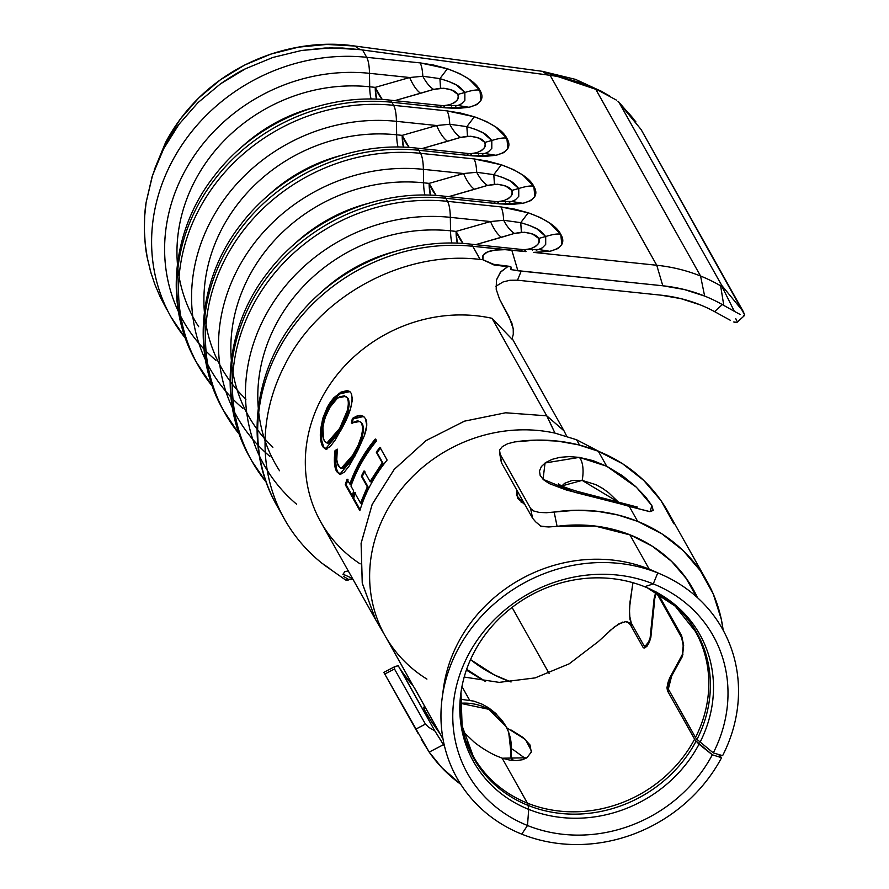 <?xml version="1.0" encoding="UTF-8"?>
<svg xmlns="http://www.w3.org/2000/svg" width="889" height="889" viewBox="0 0 889 889"><rect width="100%" height="100%" fill="white"/><g stroke="black" fill="none" stroke-linecap="round" stroke-linejoin="round"><path stroke-width="1.33" d="M629.245 506.374L650.092 511.664L651.848 505.552L636.402 487.239L606.72 466.247L579.35 457.379A20.903 9.246 97.9 0 1 582.151 480.382L618.6 502.296L608.632 492.706L602.664 488.417L596.052 484.716L582.151 480.382A20.903 9.246 -82.1 0 0 579.35 457.379L593.074 460.635L606.72 466.247L622.244 475.593L635.579 486.461L645.736 497.084L651.848 505.552L653.237 510.475L649.681 511.642L629.245 506.374L637.669 521.376A163.232 147.207 -29.3 0 1 707.111 581.528A163.232 147.207 -29.3 0 1 723.168 630.245L721.29 619.233L713.222 593.874L700.332 570.716L683.052 550.491L661.938 533.867L637.669 521.376L629.245 506.374L620.744 503.963L629.245 506.374M617.911 502.107A20.903 9.979 105.1 0 1 620.744 503.963L566.426 490.028L549.258 483.583L543.501 479.727L540.179 475.471L539.479 470.981L541.379 466.547L545.646 462.569L551.991 459.391L559.97 457.324L569.249 456.613L579.35 457.379L545.068 462.98L543.035 479.304L574.561 492.25L620.744 503.963A20.903 9.979 -74.9 0 0 617.911 502.107M512.097 758.761L513.464 760.506L512.097 758.761M440.166 733.936L431.787 722.157A4.978 3.5 146.7 0 0 434.121 723.179A4.978 3.5 -33.3 0 1 431.787 722.157L440.166 733.936M488.761 709.3L460.202 703.266A52.751 47.573 -29.3 0 1 488.761 709.3A52.751 47.573 -29.3 0 1 505.785 726.157L488.761 709.3M557.092 526.344A147.307 132.839 -29.3 0 1 630.557 535.045A147.307 132.839 -29.3 0 1 693.22 589.329A147.307 132.839 -29.3 0 1 697.487 597.686L687.108 579.561L671.517 561.315L652.459 546.313L630.557 535.045L594.863 526.01L557.092 526.344L554.147 512.042A163.232 147.207 -29.3 0 1 637.669 521.376L617.866 514.975L597.086 511.242L575.716 510.264L546.379 512.72L554.147 512.042L557.092 526.344L548.78 526.966L557.092 526.344M540.679 526.077L548.78 526.966L541.201 526.477L535.834 521.976M707.111 581.528L667.739 511.397A163.232 147.207 150.7 0 0 598.297 451.245L606.72 466.247L598.297 451.245L622.567 463.736L643.68 480.36L660.96 500.574L673.851 523.743M421.197 739.137L429.176 752.105L441.755 767.596L460.758 784.32A163.232 147.207 -29.3 0 1 429.176 752.105L383.792 672.384L384.77 674.04L383.792 672.384L395.205 666.417L398.25 665.728L434.81 730.858L400.394 669.239M434.954 731.125L444.522 746.215A147.307 132.839 -29.3 0 1 443.422 744.704L429.176 752.105L443.422 744.704L434.81 730.858L428.631 727.246L425.442 724.124L415.719 729.18L417.974 733.281L384.77 674.04L394.494 668.995L425.442 724.124L415.719 729.18L384.77 674.04L394.494 668.995L394.683 666.761L398.25 665.728M530.6 508.497L532.611 518.254L501.663 463.113L499.651 453.357L530.6 508.497L532.611 518.254L501.663 463.113L499.507 450.101L502.307 446.656L507.663 443.722L514.775 441.9L536.345 440.122L557.714 441.111L578.495 444.833L598.297 451.245A163.232 147.207 150.7 0 0 514.775 441.9L507.663 443.722L502.307 446.656L499.507 450.101L499.651 453.357L530.6 508.497L533.678 510.986L539.212 512.42L546.379 512.72L539.034 512.397M403.917 674.384L413.107 685.73M571.971 480.493L582.151 480.382L561.915 485.916L564.593 483.338L571.971 480.493M400.25 669.017L404.051 674.573A147.307 132.839 150.7 0 0 413.096 685.719M426.664 713.978L431.787 722.157L424.242 709.533L425.331 707.588L423.864 707.033L423.92 708.811L426.664 713.978M460.369 699.221L473.77 701.11L482.082 704.166L488.572 707.766L495.829 713.456L505.785 726.157A52.751 47.573 -29.3 0 1 510.475 756.683M532.611 518.254L535.611 521.765L532.611 518.254M434.81 730.858L428.631 727.246L425.442 724.124L394.494 668.995L394.683 666.761M499.651 453.357L501.307 462.247M493.762 264.366L482.894 259.732L480.149 259.444C404.295 250.131 319.518 295.426 284.947 364.723A184.134 166.054 150.7 0 0 321.985 563.259L329.841 568.627M496.529 279.702L500.874 271.712L507.63 266.733L509.908 266.378L511.375 267.478L510.597 269.578L521.232 271.012L517.509 280.202L660.86 295.159A153.275 138.228 -29.3 0 1 700.088 304.805A153.275 138.228 -29.3 0 1 714.578 311.628A153.275 138.228 150.7 0 0 700.088 304.805L680.952 298.66L660.86 295.159L517.509 280.202L521.232 271.012L662.805 285.78L656.749 265.255L662.805 285.78A163.465 147.418 -29.3 0 1 704.633 296.059L700.565 276.023A171.199 154.386 150.7 0 0 656.749 265.255A171.199 154.386 -29.3 0 1 700.565 276.023L595.474 88.8L577.861 81.966C566.037 78.354 556.792 76.143 550.135 75.321L656.749 265.255L533.444 252.387L549.869 251.32L557.803 248.609L561.826 244.519L560.748 234.318L549.791 223.083L540.412 217.605L528.244 212.782L514.475 209.093L500.952 206.915L447.534 201.336L445.811 198.28L499.229 203.859L511.842 204.414L522.921 203.314L530.855 200.592L534.878 196.513L533.8 186.312L522.843 175.077L513.464 169.599L501.296 164.776L487.528 161.087L474.004 158.909L420.575 153.33L418.863 150.274L472.281 155.853L484.894 156.397L495.973 155.297L503.907 152.586L507.93 148.507L506.852 138.295L495.895 127.06L486.516 121.582L474.348 116.77L460.58 113.07L447.056 110.892L393.627 105.324L391.916 102.268L445.333 107.836L457.946 108.391L469.025 107.291L476.96 104.58L480.971 100.501L479.904 90.289L468.948 79.054L459.569 73.576L447.4 68.764L433.632 65.064L420.108 62.886L366.679 57.307L362.568 49.984L360.145 49.651L330.841 47.85L301.404 50.506L272.834 57.474L245.531 68.731L220.428 83.899L197.98 102.635L178.922 124.382L163.687 148.685L152.652 174.944L146.129 202.403C144.951 208.959 144.362 218.216 144.362 230.173C144.84 242.097 145.807 251.309 147.274 257.81L150.508 271.312L154.875 284.48L160.342 297.293L170.999 317.006A184.134 166.054 -29.3 0 1 188.224 136.106A184.134 166.054 -29.3 0 1 366.679 57.307L362.568 49.984L550.135 75.321L656.749 265.255L533.444 252.387L549.869 251.32L538.601 249.487L549.869 251.32C561.915 248.031 565.548 242.364 560.748 234.318C556.892 226.484 546.057 219.305 528.244 212.782L500.952 206.915L447.534 201.336L445.811 198.28A184.134 166.054 150.7 0 0 267.345 277.079A184.134 166.054 150.7 0 0 250.131 457.979L251.843 461.035A184.134 166.054 -29.3 0 1 269.067 280.135A184.134 166.054 -29.3 0 1 447.534 201.336A184.134 166.054 150.7 0 0 272.923 275.179A184.134 166.054 150.7 0 0 246.597 450.779M736.87 320.985L735.714 318.54M735.925 322.685L736.959 322.374L733.747 321.962L735.925 322.685M730.447 320.34L726.057 317.951L730.447 320.34M714.578 311.628L726.057 317.951L714.578 311.628L722.312 304.571L714.578 311.628M599.608 451.779L576.561 439.744L579.572 445.111L576.561 439.744L554.958 433.11A145.318 131.05 150.7 0 0 403.573 486.45A145.318 131.05 150.7 0 0 384.937 635.546A145.318 131.05 -29.3 0 1 403.584 486.427A145.318 131.05 -29.3 0 1 554.958 433.11L546.746 415.819L492.006 318.306A146.163 131.805 150.7 0 0 321.107 399.294A146.163 131.805 150.7 0 0 320.718 521.865L375.458 619.377M517.642 498.273L516.731 489.961L516.509 495.362L525.066 504.819L517.642 498.273M442.833 693.587A145.318 131.05 -29.3 0 1 649.192 569.138L629.901 534.789L649.192 569.138L657.738 572.927A152.23 137.284 -29.3 0 1 662.227 574.827A152.23 137.284 -29.3 0 1 722.613 755.661A152.23 137.284 150.7 0 0 657.738 572.927L649.192 569.138A145.318 131.05 150.7 0 0 443.367 688.886L442.111 698.376A152.23 137.284 -29.3 0 1 657.738 572.927A152.23 137.284 150.7 0 0 457.402 650.404A152.23 137.284 150.7 0 0 521.754 834.149A152.23 137.284 -29.3 0 1 442.111 698.376M413.885 687.053L443 739.003M413.896 687.141L384.937 635.546A145.318 131.05 -29.3 0 0 426.92 679.096M662.227 574.827L653.471 570.949A145.318 131.05 150.7 0 0 649.192 569.138M463.458 731.903L474.181 742.137A127.405 114.892 150.7 0 0 495.251 755.372L502.174 758.206L527.388 803.123A17.913 6.267 -68.1 0 1 528.088 805.401A128.016 115.437 150.7 0 0 696.109 741.115A17.913 4.501 -152.1 0 1 694.598 739.148A127.405 114.892 -29.3 0 1 527.388 803.123A17.913 6.267 111.9 0 1 528.088 805.401L528.699 809.39L528.088 805.401A128.016 115.437 150.7 0 1 460.969 692.431A128.016 115.437 150.7 0 0 528.088 805.401A128.016 115.437 150.7 0 0 696.109 741.115L712.311 754.794A140.806 126.983 -29.3 0 1 527.499 825.503L528.699 809.39A129.772 117.026 150.7 0 0 699.021 744.215L712.311 754.794L721.557 757.706L718.49 754.45L721.557 757.706L712.311 754.794A140.806 126.983 -29.3 0 1 527.499 825.503L521.754 834.149A152.23 137.284 150.7 0 0 721.557 757.706A152.23 137.284 -29.3 0 1 521.754 834.149L527.499 825.503A140.806 126.983 -29.3 0 1 467.981 655.537A140.806 126.983 -29.3 0 1 653.282 583.895L657.738 572.927L653.282 583.895L644.625 586.707A129.772 117.026 150.7 0 0 473.837 652.737A129.772 117.026 150.7 0 0 528.699 809.39L527.499 825.503A140.806 126.983 -29.3 0 1 467.981 655.537A140.806 126.983 -29.3 0 1 653.282 583.895A140.806 126.983 -29.3 0 1 713.289 752.905L696.998 739.392A128.016 115.437 150.7 0 0 649.748 588.963M625.067 621.578L628.367 622.467L630.379 624.756L643.014 647.259L644.681 647.981L647.048 646.17L649.337 642.269L650.859 637.313L654.493 599.619L656.104 593.43L657.193 594.063L681.619 637.569L683.241 645.503L682.241 654.726L669.539 678.285L667.806 683.163L666.983 687.719L667.439 690.764L694.598 739.148A17.913 4.501 -152.1 0 0 696.109 741.115L699.021 744.215A129.772 117.026 -29.3 0 1 528.699 809.39A129.772 117.026 -29.3 0 1 460.813 693.642A129.772 117.026 -29.3 0 1 644.625 586.707A129.772 117.026 -29.3 0 1 648.448 588.318A129.772 117.026 -29.3 0 1 699.932 742.482A129.772 117.026 150.7 0 0 644.625 586.707L653.282 583.895A140.806 126.983 -29.3 0 1 713.289 752.905L722.613 755.661L713.289 752.905L696.998 739.392A128.016 115.437 150.7 0 0 647.325 587.829L675.229 606.154L695.387 631.457A127.405 114.892 -29.3 0 1 695.487 737.437L668.328 689.053L667.95 686.619L669.962 679.04L682.463 656.315L683.663 645.236L681.641 635.735L657.838 593.307L681.641 635.735M656.349 593.441L658.216 593.996L657.193 594.063L681.619 637.569L682.374 637.524L681.619 637.569C683.408 642.458 683.619 648.181 682.241 654.726L682.952 654.76L682.241 654.726L671.673 674.384L672.595 674.64L671.673 674.384C668.028 680.529 666.617 685.986 667.439 690.764L669.839 691.753L667.439 690.764L694.598 739.148A127.405 114.892 -29.3 0 1 527.388 803.123A127.405 114.892 -29.3 0 1 466.347 741.359M474.181 742.137A127.405 114.892 -29.3 0 0 495.251 755.372L502.174 758.206L527.388 803.123A127.405 114.892 -29.3 0 1 473.192 756.183L462.102 725.846L460.98 692.42M461.958 686.564L469.581 700.143L461.958 686.564M521.154 502.318L522.432 500.118M655.926 591.463L654.071 598.897L650.148 637.58L648.903 641.536L645.225 646.125L643.903 645.547L631.268 623.045L629.957 619.4L629.401 608.654L632.335 586.451M375.625 619.666L362.301 583.373L361.09 543.457L372.113 504.552L394.149 469.47L425.953 440.644L464.447 421.164L505.597 412.785L546.735 415.819L505.652 412.774L464.558 421.13L426.098 440.544L394.294 469.292L372.224 504.296L361.123 543.135L362.234 583.006L375.425 619.311L384.381 634.546M359.834 510.642L352.711 497.951L353.644 498.14L355.433 492.628L353.644 498.14L352.711 497.951L354.522 492.417L360.512 503.085L367.335 486.839L361.345 476.171L364.079 470.903L370.068 481.571L382.248 462.769L376.247 452.101L379.981 447.367L387.115 460.058C374.536 475.448 365.446 492.317 359.834 510.642L352.711 497.951L354.522 492.417L360.512 503.085L367.335 486.839L361.345 476.171L364.079 470.903L370.068 481.571L382.248 462.769L383.015 463.258L370.924 481.938L370.068 481.571L370.924 481.938L383.015 463.258L376.247 452.101L379.981 447.367L387.115 460.058M350.955 486.072L353.711 490.972L351.9 496.518L345.265 484.694L347.066 479.149L349.822 484.049C355.522 467.792 364.012 452.779 375.291 438.999L376.425 441.022C365.157 454.801 356.667 469.814 350.955 486.072L353.711 490.972L351.9 496.518L345.265 484.694L347.066 479.149L349.822 484.049L350.744 484.272L349.822 484.049C355.522 467.792 364.012 452.779 375.291 438.999L376.425 441.022M357.467 451.19L349.199 465.98L344.11 472.348L339.909 474.393L336.753 471.67L335.397 468.147L334.397 457.379L335.053 450.59L337.331 449.156L336.775 459.535L337.476 463.347L339.831 467.603L341.243 468.392L344.832 466.903L349.177 461.791L358.367 444.767L361.59 435.754L362.79 428.265L361.612 423.208L359.789 421.597L357.567 420.764L351.377 423.075L352.366 418.452L356.589 416.174L360.401 415.33L363.312 416.308L365.39 418.497L366.757 425.409L364.268 435.866L357.467 451.19M343.665 424.975L335.253 439.955L330.175 446.622L325.93 449.067L322.74 446.711L321.585 443.855L320.751 440.133L320.607 430.098L322.751 418.386L327.43 406.973L330.497 401.995L333.886 397.705L340.998 392.093L347.31 390.549L349.621 391.504L351.288 393.383L352.455 399.606L350.51 408.718L343.665 424.975M599.453 451.712L576.561 439.744L554.958 433.11L549.724 421.875M470.525 659.582L494.128 674.807L511.064 681.996A153.275 138.228 -29.3 0 1 470.97 659.938L470.525 659.582M479.027 677.762A163.465 147.418 -29.3 0 0 485.538 681.496L466.647 669.306A163.465 147.418 -29.3 0 0 479.027 677.762L467.036 670.473A171.199 154.386 -29.3 0 1 466.381 670.073A171.199 154.386 150.7 0 0 467.036 670.473M360.134 563.87A146.163 131.805 -29.3 0 1 321.107 399.294A146.163 131.805 -29.3 0 1 492.006 318.306L512.008 339.154L513.286 334.286L513.22 328.763L509.086 316.784L499.562 299.204L511.797 322.851L513.22 328.763L513.286 334.286L512.008 339.154L492.006 318.306L546.746 415.83L563.993 430.809L566.704 436.221L563.993 430.809L546.746 415.819M499.562 299.204L496.206 289.336L496.429 280.135L500.307 272.367L507.63 266.733L493.928 264.944L482.894 259.732L480.149 259.444L472.759 246.286L505.041 249.665L494.751 250.12L487.15 252.12L483.049 255.443L482.894 259.732A38.083 12.946 -168.3 0 1 505.041 249.665L526.044 251.631A29.859 7.957 -84 0 0 523.588 249.665A29.859 7.957 96 0 1 526.044 251.631L511.797 250.142L517.887 270.767L662.805 285.78L684.23 289.503L704.633 296.059A163.465 147.418 -29.3 0 1 722.312 304.571L723.79 305.405L722.312 304.571A163.465 147.418 -29.3 0 0 704.633 296.059L700.565 276.023A171.199 154.386 -29.3 0 1 720.623 285.825L721.912 286.391L734.347 311.328L723.79 305.405L720.623 285.825A171.199 154.386 150.7 0 0 700.565 276.023L595.474 88.8L616.622 100.213L595.474 88.8C573.627 80.199 558.514 75.709 550.135 75.321L547.702 74.965L542.39 71.331L354.844 46.028L326.774 44.45L298.604 47.139L270.967 54.051L244.742 64.997L220.394 79.81L198.792 97.912L180.267 119.093L165.498 142.64L154.186 170.043M284.947 364.723C319.518 295.426 404.295 250.131 480.149 259.444L472.759 246.286A29.859 7.957 -84 0 0 470.159 244.086A29.859 7.957 96 0 1 470.17 244.086A29.859 7.957 96 0 1 472.759 246.286A184.134 166.054 150.7 0 0 294.292 325.085A184.134 166.054 150.7 0 0 277.079 505.985L284.458 519.143A184.134 166.054 -29.3 0 0 321.985 563.259L325.574 565.782M342.976 574.638L344.588 571.783L348.232 570.882M343.298 576.25L348.966 579.695L352.944 579.272L349.91 579.061L347.71 580.339L344.954 579.417M346.554 580.295L345.61 579.984L346.554 580.295M185.412 338.198A184.134 166.054 -29.3 0 1 170.999 317.006L185.49 338.431M549.08 673.384L512.064 607.431L549.08 673.384M601.531 91.367L575.55 79.388L542.39 71.331L354.844 46.028L360.145 49.651L547.702 74.965L542.39 71.331L601.053 91.089L609.987 96.201M618.833 102.057L721.757 285.436L619.544 103.346L641.091 129.527L743.304 311.617L721.757 285.436L743.304 311.617L744.638 314.85L641.091 129.527L617.944 101.19M520.887 250.965A29.859 7.957 96 0 1 523.577 249.665L538.623 249.476L536.189 250.142M271.823 495.729A184.134 166.054 -29.3 0 1 298.159 320.14A184.134 166.054 -29.3 0 1 472.759 246.286L511.797 250.142L517.887 270.767L514.031 270.2M740.159 314.473L734.347 311.328L740.159 314.473M744.638 314.85L743.615 315.762M635.935 121.915L618.922 102.157M628.701 113.225L632.868 118.026M464.202 677.051L499.162 682.374L535.145 677.896L569.16 663.839L598.386 641.525L614.099 627.123L622.411 622.122M526.899 757.806L502.174 758.206L509.875 760.128L516.742 760.573L522.443 759.717L526.833 757.85L531.3 752.083L530.011 744.971L523.188 737.548L511.319 730.125M695.809 632.223A127.405 114.892 -29.3 0 1 695.487 737.437A17.913 4.601 27.1 0 0 696.998 739.392A17.913 4.601 27.1 0 1 695.487 737.437L668.328 689.053L671.673 675.929L682.463 656.315L683.552 643.736M239.308 434.221A184.134 166.054 -29.3 0 1 224.895 413.018A184.134 166.054 -29.3 0 1 242.119 232.129A184.134 166.054 -29.3 0 1 420.575 153.33L418.863 150.274A184.134 166.054 150.7 0 0 240.397 229.073A184.134 166.054 150.7 0 0 223.183 409.962L239.385 434.443M212.36 386.215A184.134 166.054 -29.3 0 1 197.947 365.012A184.134 166.054 -29.3 0 1 215.171 184.123A184.134 166.054 -29.3 0 1 393.627 105.324L391.916 102.268A184.134 166.054 150.7 0 0 213.449 181.067A184.134 166.054 150.7 0 0 196.236 361.956L212.438 386.437M266.255 482.227A184.134 166.054 -29.3 0 1 251.843 461.035L266.333 482.449M258.277 407.929A165.01 148.807 -29.3 0 1 450.545 230.818L450.323 217.349L490.539 221.55L450.323 217.349L450.545 230.818L456.057 231.396L490.539 221.55A29.859 11.835 -105.9 0 0 501.44 237.319L475.693 244.664L514.487 233.407L524.688 232.251L532.655 234.096L538.734 238.441L539.09 241.108L538.145 243.864L535.522 246.542L530.611 248.731L523.699 249.82L530.611 248.731A29.859 9.957 -104 0 0 532.589 250.065A29.859 9.957 76 0 1 530.611 248.731C537.978 245.697 540.69 242.275 538.734 238.441L545.702 236.496C553.169 234.229 558.192 233.507 560.748 234.318C558.181 233.507 553.169 234.24 545.702 236.496L545.702 244.375L542.379 247.809L538.623 249.476M394.16 251.687A156.264 140.918 150.7 0 0 320.14 293.237M296.637 504.23A175.389 158.164 -29.3 0 1 265.378 315.784A175.389 158.164 -29.3 0 1 450.323 217.349A175.389 158.164 150.7 0 0 283.713 288.058A175.389 158.164 150.7 0 0 259.31 455.735M451.934 243.097A29.859 7.957 96 0 1 450.545 230.818L456.057 231.396A29.859 7.957 -84 0 0 457.335 243.197L456.057 231.396L463.091 243.486A29.859 11.835 74.1 0 1 456.057 231.396L490.539 221.55L503.663 220.283A29.859 7.957 -84 0 0 500.952 206.915A29.859 7.957 96 0 1 503.663 220.283L520.754 222.65L528.244 212.782L520.754 222.65L529.866 225.562L537.023 228.951L545.702 236.496L538.734 238.441C536.411 234.663 530.633 232.607 521.376 232.273L514.487 233.407L501.44 237.319A29.859 11.835 74.1 0 1 490.539 221.55L503.663 220.283A29.859 13.179 -107.5 0 0 514.487 233.407A29.859 13.179 72.5 0 1 503.663 220.283L520.754 222.65L521.376 232.273L520.754 222.65C542.612 229.306 541.057 232.207 545.702 236.496M279.524 470.737A165.01 148.807 -29.3 0 1 287.914 305.116A165.01 148.807 -29.3 0 1 450.545 230.818A29.859 7.957 -84 0 0 451.612 241.775M450.323 217.349A29.859 7.957 -84 0 0 447.534 201.336A29.859 7.957 96 0 1 450.323 217.349M177.433 263.9A165.01 148.807 -29.3 0 1 369.702 86.789L369.48 73.32L409.696 77.521L369.48 73.32L369.702 86.789L375.214 87.366L409.696 77.521A29.859 11.835 -105.9 0 0 420.597 93.289L394.849 100.635L433.643 89.389L443.844 88.233L451.812 90.067L457.891 94.412L458.246 97.079L457.302 99.835L454.679 102.524L449.767 104.702L442.855 105.802L449.767 104.702A29.859 9.957 -104 0 0 451.745 106.035A29.859 9.957 76 0 1 449.767 104.702C457.135 101.679 459.846 98.246 457.891 94.412L464.858 92.467C472.326 90.211 477.349 89.478 479.904 90.289C476.048 82.455 465.214 75.276 447.4 68.764L420.108 62.886L366.679 57.307A184.134 166.054 150.7 0 0 192.08 131.161A184.134 166.054 150.7 0 0 165.754 306.749M313.317 107.658A156.264 140.918 150.7 0 0 239.297 149.208M204.381 311.906A165.01 148.807 -29.3 0 1 396.65 134.795L396.427 121.326L436.643 125.527L396.427 121.326L396.65 134.795L402.161 135.372L436.643 125.527A29.859 11.835 -105.9 0 0 447.545 141.295L421.797 148.652L460.591 137.395L470.792 136.239L478.76 138.073L484.838 142.418L485.194 145.096L484.249 147.841L481.627 150.53L476.715 152.708L469.803 153.808L476.715 152.708A29.859 9.957 -104 0 0 478.693 154.041A29.859 9.957 76 0 1 476.715 152.708C484.083 149.685 486.794 146.252 484.838 142.418L491.806 140.473C499.274 138.217 504.296 137.484 506.852 138.295C502.996 130.461 492.162 123.282 474.348 116.77L447.056 110.892L393.627 105.324A184.134 166.054 150.7 0 0 219.027 179.167A184.134 166.054 150.7 0 0 192.702 354.755M340.265 155.664A156.264 140.918 150.7 0 0 266.244 197.214M231.329 359.912A165.01 148.807 -29.3 0 1 423.597 182.812L423.375 169.343L463.591 173.533L423.375 169.343L423.597 182.812L429.109 183.378L463.591 173.533A29.859 11.835 -105.9 0 0 474.493 189.301L448.745 196.658L487.539 185.401L497.74 184.245L505.708 186.079L511.786 190.435L512.142 193.102L511.197 195.858L508.575 198.536L503.663 200.714L496.751 201.814L503.663 200.714A29.859 9.957 -104 0 0 505.641 202.047A29.859 9.957 76 0 1 503.663 200.714C511.031 197.691 513.742 194.258 511.786 190.435L518.754 188.49C526.221 186.223 531.244 185.501 533.8 186.312C529.944 178.478 519.109 171.299 501.296 164.776L474.004 158.909L420.575 153.33A184.134 166.054 150.7 0 0 245.975 227.173A184.134 166.054 150.7 0 0 219.65 402.773M367.213 203.67A156.264 140.918 150.7 0 0 293.192 245.22M269.878 456.379A175.389 158.164 -29.3 0 1 238.363 267.889A175.389 158.164 -29.3 0 1 423.375 169.343A175.389 158.164 150.7 0 0 256.765 240.052A175.389 158.164 150.7 0 0 232.362 407.729M242.93 408.373A175.389 158.164 -29.3 0 1 211.415 219.883A175.389 158.164 -29.3 0 1 396.427 121.326A175.389 158.164 150.7 0 0 229.818 192.046A175.389 158.164 150.7 0 0 205.415 359.723M215.983 360.367A175.389 158.164 -29.3 0 1 184.468 171.866A175.389 158.164 -29.3 0 1 369.48 73.32A175.389 158.164 150.7 0 0 202.87 144.029A175.389 158.164 150.7 0 0 178.467 311.706M424.986 195.091A29.859 7.957 96 0 1 423.597 182.812L429.109 183.378A29.859 7.957 -84 0 0 430.387 195.191L429.109 183.378L436.143 195.48A29.859 11.835 74.1 0 1 429.109 183.378L463.591 173.533L476.715 172.277A29.859 7.957 -84 0 0 474.004 158.909A29.859 7.957 96 0 1 476.715 172.277L493.806 174.644L501.296 164.776L493.806 174.644L502.918 177.556L510.075 180.945L518.754 188.49L518.754 196.369L515.431 199.803L511.675 201.47L522.921 203.314C534.967 200.014 538.601 194.358 533.8 186.312C531.233 185.501 526.221 186.223 518.754 188.49L511.786 190.435C509.464 186.657 503.685 184.601 494.428 184.267L487.539 185.401L474.493 189.301A29.859 11.835 74.1 0 1 463.591 173.533L476.715 172.277A29.859 13.179 -107.5 0 0 487.539 185.401A29.859 13.179 72.5 0 1 476.715 172.277L493.806 174.644L494.428 184.267L493.806 174.644C515.664 181.3 514.109 184.201 518.754 188.49M272.901 447.234A165.01 148.807 -29.3 0 1 251.698 271.59A165.01 148.807 -29.3 0 1 423.597 182.812A29.859 7.957 -84 0 0 424.664 193.758M423.375 169.343A29.859 7.957 -84 0 0 420.575 153.33A29.859 7.957 96 0 1 423.375 169.343M509.241 202.136L511.653 201.47L496.64 201.659A29.859 7.957 96 0 1 499.229 203.859L522.921 203.314L511.653 201.47M493.94 202.959A29.859 7.957 96 0 1 496.629 201.659A29.859 7.957 -84 0 1 499.229 203.859L445.811 198.28A29.859 7.957 -84 0 0 443.211 196.08A29.859 7.957 96 0 1 443.222 196.08A29.859 7.957 96 0 1 445.811 198.28A184.134 166.054 -29.3 0 0 271.212 272.123A184.134 166.054 -29.3 0 0 244.875 447.723M398.039 147.074A29.859 7.957 96 0 1 396.65 134.795L402.161 135.372A29.859 7.957 -84 0 0 403.439 147.185L402.161 135.372L409.196 147.474A29.859 11.835 74.1 0 1 402.161 135.372L436.643 125.527L449.767 124.26A29.859 7.957 -84 0 0 447.056 110.892A29.859 7.957 96 0 1 449.767 124.26L466.858 126.638L474.348 116.77L466.858 126.638L475.971 129.55L483.116 132.939L491.806 140.473L491.806 148.352L488.483 151.797L485.138 153.364M245.953 399.228A165.01 148.807 -29.3 0 1 224.75 223.584A165.01 148.807 -29.3 0 1 396.65 134.795A29.859 7.957 -84 0 0 397.716 145.752M396.427 121.326A29.859 7.957 -84 0 0 393.627 105.324A29.859 7.957 96 0 1 396.427 121.326M466.992 154.953A29.859 7.957 96 0 1 469.681 153.641A29.859 7.957 96 0 1 472.281 155.853L495.973 155.297C508.019 152.008 511.653 146.341 506.852 138.295C504.285 137.495 499.274 138.217 491.806 140.473L484.838 142.418C482.516 138.651 476.737 136.595 467.481 136.261L460.591 137.395L447.545 141.295A29.859 11.835 74.1 0 1 436.643 125.527L449.767 124.26A29.859 13.179 -107.5 0 0 460.591 137.395A29.859 13.179 72.5 0 1 449.767 124.26L466.858 126.638L467.481 136.261L466.858 126.638C488.717 133.294 487.161 136.195 491.806 140.473M482.294 154.13L485.016 153.408M495.973 155.297L484.705 153.464L469.692 153.653A29.859 7.957 -84 0 1 472.281 155.853L418.863 150.274A29.859 7.957 -84 0 0 416.263 148.074A29.859 7.957 96 0 1 416.274 148.074A29.859 7.957 96 0 1 418.863 150.274A184.134 166.054 -29.3 0 0 244.264 224.117A184.134 166.054 -29.3 0 0 217.927 399.717M371.091 99.068A29.859 7.957 96 0 1 369.702 86.789L375.214 87.366A29.859 7.957 -84 0 0 376.48 99.179L375.214 87.366L382.248 99.468A29.859 11.835 74.1 0 1 375.214 87.366L409.696 77.521L422.82 76.254A29.859 7.957 -84 0 0 420.108 62.886A29.859 7.957 96 0 1 422.82 76.254L439.911 78.621L447.4 68.764L439.911 78.621L449.023 81.544L456.168 84.922L464.858 92.467L464.858 100.346L461.535 103.791L458.191 105.358M198.68 326.708A165.01 148.807 -29.3 0 1 207.07 161.087A165.01 148.807 -29.3 0 1 369.702 86.789A29.859 7.957 -84 0 0 370.769 97.746M369.48 73.32A29.859 7.957 -84 0 0 366.679 57.307A29.859 7.957 96 0 1 369.48 73.32M440.044 106.936A29.859 7.957 96 0 1 442.733 105.635A29.859 7.957 96 0 1 445.333 107.836L469.025 107.291C481.071 104.002 484.705 98.335 479.904 90.289C477.337 89.478 472.326 90.211 464.858 92.467L457.891 94.412C455.568 90.634 449.79 88.589 440.533 88.244L433.643 89.389L420.597 93.289A29.859 11.835 74.1 0 1 409.696 77.521L422.82 76.254A29.859 13.179 -107.5 0 0 433.643 89.389A29.859 13.179 72.5 0 1 422.82 76.254L439.911 78.621L440.533 88.244L439.911 78.621C461.769 85.277 460.213 88.178 464.858 92.467M455.346 106.113L458.068 105.402M469.025 107.291L457.757 105.458L442.744 105.635A29.859 7.957 -84 0 1 445.333 107.836L391.916 102.268A29.859 7.957 -84 0 0 389.315 100.068A29.859 7.957 96 0 1 391.916 102.268A184.134 166.054 -29.3 0 0 217.316 176.111A184.134 166.054 -29.3 0 0 190.979 351.7M503.096 281.946L509.908 280.268L517.509 280.202L509.908 280.268L503.096 281.946L495.873 286.258M563.982 430.809L512.242 338.609L563.982 430.809M163.687 148.685C169.588 137.862 174.666 129.761 178.922 124.382L197.98 102.635L220.428 83.899C231.018 76.654 239.385 71.598 245.531 68.731L272.834 57.474L301.404 50.506L324.952 48.028L342.576 48.028L360.145 49.651L354.844 46.028C292.059 36.427 206.681 64.808 165.498 142.64L152.063 176.8L157.609 161.654L163.687 148.685M721.757 285.436L722.146 286.347L720.623 285.825L723.79 305.405L734.347 311.328L721.912 286.391M510.597 269.578L511.297 267.178L508.786 266.378L509.908 266.378M166.921 309.683L160.342 297.293L154.875 284.48M151.119 273.412L147.274 257.81L145.229 244.019L144.362 230.173L144.663 216.305L146.129 202.403L152.063 176.8M342.976 574.161L345.032 575.161M428.287 712.789L414.93 688.708M512.464 749.16L525.488 758.584M531.478 750.983L525.466 739.504L506.652 727.758M657.193 594.063C655.46 592.707 654.471 596.286 654.204 604.787L650.859 637.313C648.325 645.481 645.703 648.792 643.014 647.259L644.536 647.881L643.014 647.259L630.379 624.756L632.79 625.734L630.379 624.756L627.456 621.967L625.689 621.589L618.522 624.022L609.187 631.234M643.769 647.903L643.014 647.259M632.968 582.706L630.012 601.92L629.345 614.543L631.268 623.045L643.903 645.547C646.036 646.77 648.114 644.114 650.148 637.58L650.77 637.757L650.148 637.58L655.515 591.974M643.903 645.547L644.525 646.059M352.488 578.45L342.976 574.127M348.966 579.695L347.71 580.339M492.828 264.3L508.786 266.378M348.077 391.071L341.787 392.571L334.686 398.139L328.297 407.329L325.696 412.852L323.652 418.663L321.529 430.332L321.685 440.333L323.674 446.878L326.863 449.256M345.154 396.305L348.321 398.661L349.344 403.728L348.043 411.118L344.91 419.864L335.931 436.488L331.63 441.6L328.041 443.255M349.744 391.616L339.431 393.983L328.297 407.329L327.43 406.973L338.976 393.294L349.388 391.338L351.288 393.383C353.722 401.506 350.244 413.841 340.843 430.376L325.396 449.034L322.74 446.711L325.885 449.078M322.74 446.711C318.362 437.788 319.918 424.542 327.43 406.973L328.297 407.329C320.851 424.786 319.307 437.966 323.674 446.878L322.74 446.711M346.466 396.927L348.321 398.661L345.61 396.361L337.598 397.961L328.563 408.996C322.407 423.142 321.029 433.821 324.429 441.055L326.93 443L339.698 428.376L340.565 428.742L327.852 443.211L326.93 443M340.565 428.742L339.698 428.376C347.121 414.863 349.733 404.795 347.555 398.161L348.321 398.661C350.488 405.317 347.899 415.352 340.565 428.742M352.366 418.452L363.223 416.241L365.39 418.497C367.535 421.975 367.168 427.765 364.268 435.866L354.822 456.279L339.709 474.359L336.753 471.67C334.32 467.658 333.753 460.635 335.053 450.59L337.331 449.156C336.198 457.246 336.609 462.947 338.576 466.236L341.165 468.381L353.878 453.912C361.534 440.011 364.112 429.776 361.612 423.208L359.623 421.486L351.377 423.075L352.366 418.452L353.166 418.919L352.366 418.452M363.568 416.508L353.166 418.919L352.188 423.531L353.166 418.919L357.367 416.663M360.034 421.775L362.379 423.709C364.868 430.298 362.312 440.488 354.733 454.268L353.878 453.912L354.733 454.268L342.109 468.603L341.165 468.381M340.843 474.582L337.698 471.837L336.331 468.325L335.32 457.591L335.964 450.834L337.209 450.045L335.053 450.59L335.964 450.834C334.686 460.835 335.264 467.836 337.698 471.837L336.753 471.67L340.187 474.415M364.057 416.83L360.934 415.841M360.378 421.964L362.379 423.709L363.568 428.765L362.379 436.221L359.189 445.178L350.066 462.091L345.743 467.158L342.165 468.614M347.988 479.36L346.199 484.872L345.265 484.694L346.199 484.872L352.2 495.562L346.199 484.872L347.988 479.36M376.036 439.522C364.846 453.212 356.411 468.125 350.744 484.272C356.411 468.125 364.846 453.212 376.036 439.522M364.935 471.27L362.223 476.493L361.345 476.171L362.223 476.493L368.213 487.161L367.335 486.839L368.213 487.161L361.434 503.307L360.512 503.085L361.434 503.307L368.213 487.161L362.223 476.493L364.935 471.27M353.644 498.14L360.134 509.686L353.644 498.14M380.736 447.889L377.025 452.59L376.247 452.101L383.015 463.258L377.025 452.59L380.736 447.889M331.097 404.962L324.741 418.252L322.885 427.687L323.574 438.566L324.429 441.055L327.119 443.033L330.719 441.344L335.042 436.188L339.698 428.376L347.243 410.662L348.577 403.239L347.555 398.161L344.387 395.816L339.498 396.816L333.808 401.406L331.097 404.962M637.391 507.086L577.672 491.484C557.747 485.494 558.781 483.683 558.381 483.838M505.785 726.157L508.664 732.114L511.864 760.373M277.079 505.985C244.775 450.056 252.309 374.413 294.77 320.429C334.82 267.278 405.228 236.674 470.17 244.086L523.588 249.665M736.837 322.518L744.426 315.595M696.443 596.741L685.641 577.517M250.131 457.979C217.827 402.05 225.362 326.407 267.822 272.423C307.872 219.272 378.281 188.668 443.222 196.08L496.64 201.659M223.183 409.962C190.879 354.044 198.414 278.39 240.875 224.417C280.924 171.266 351.333 140.662 416.274 148.074L469.692 153.653M196.236 361.956C163.932 306.027 171.466 230.384 213.927 176.4C253.976 123.249 324.385 92.656 389.326 100.068L442.744 105.635M657.727 593.241L656.371 593.33M646.214 646.781L644.503 646.114M631.635 623.689L627.456 621.967M323.863 564.748L345.332 579.806M493.228 264.277L509.775 266.367M325.396 449.034L326.352 449.212M350.122 391.86L349.388 391.338M345.61 396.361L346.366 396.85M359.623 421.486L360.378 421.975"/></g></svg>
